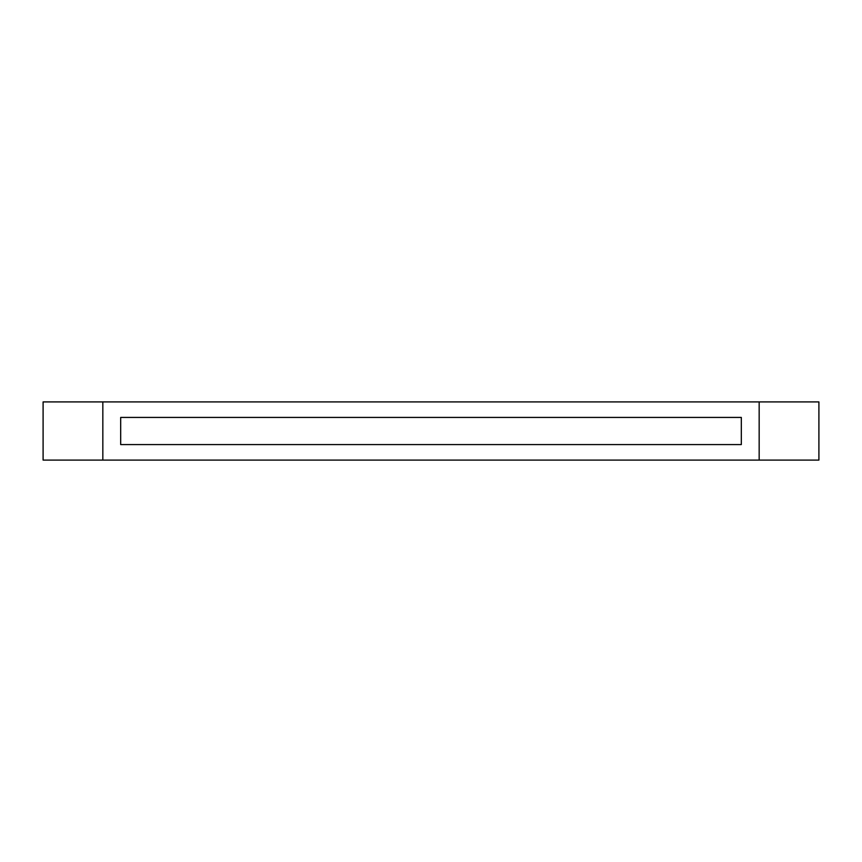 <?xml version="1.0" encoding="UTF-8"?>
<svg xmlns="http://www.w3.org/2000/svg" width="862" height="862" viewBox="0 0 862 862"><rect width="100%" height="100%" fill="white"/><g stroke="black" fill="none" stroke-linecap="round" stroke-linejoin="round"><path stroke-width="1.29" d="M759.163 460.092L43.1 460.092L43.1 401.907L759.163 401.907L759.163 460.092L818.9 460.092L818.9 401.907L759.163 401.907M102.837 460.092L102.837 401.907M120.68 417.423L741.32 417.423L741.32 444.577L120.68 444.577L120.68 417.423"/></g></svg>
